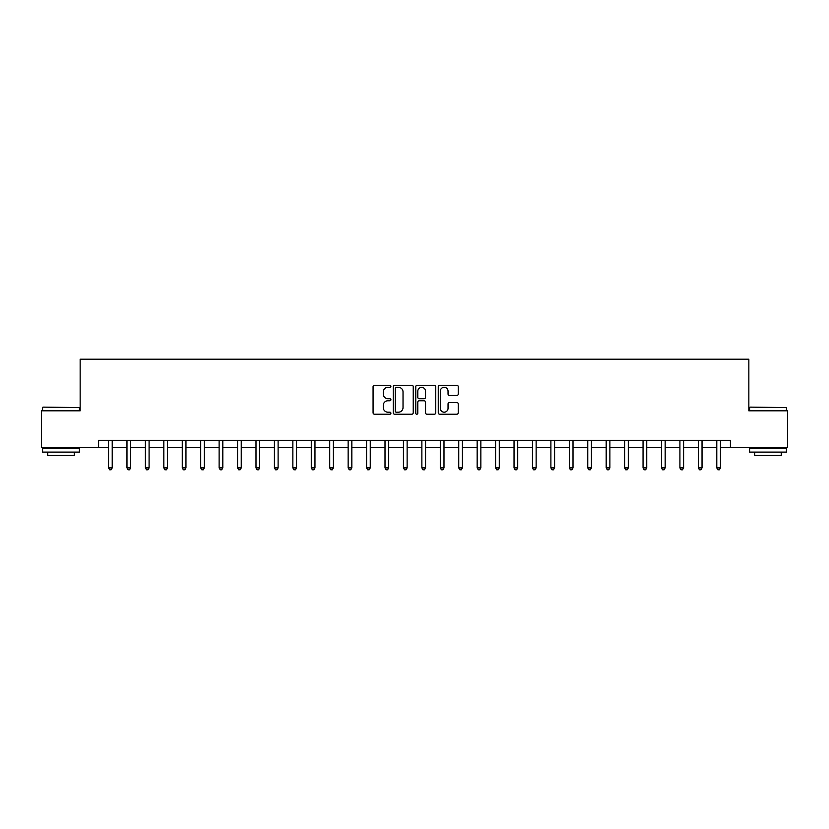<?xml version="1.0" encoding="UTF-8"?>
<svg xmlns="http://www.w3.org/2000/svg" width="829" height="829" viewBox="0 0 829 829"><rect width="100%" height="100%" fill="white"/><g stroke="black" fill="none" stroke-linecap="round" stroke-linejoin="round"><path stroke-width="1.24" d="M390.905 386.293A1.016 1.016 0 0 0 389.899 385.278L374.521 385.278A1.451 1.451 0 0 0 373.071 386.728L373.071 412.78A1.451 1.451 0 0 0 374.521 414.231L389.899 414.231A1.016 1.016 0 0 0 390.905 413.215A1.016 1.016 0 0 0 389.899 412.2L387.91 412.2A4.632 4.632 0 0 1 383.278 407.567L383.278 405.402A4.632 4.632 0 0 1 387.91 400.77L389.899 400.77A1.016 1.016 0 0 0 390.905 399.754A1.016 1.016 0 0 0 389.899 398.739L387.91 398.739A4.632 4.632 0 0 1 383.278 394.107L383.278 391.941A4.632 4.632 0 0 1 387.91 387.309L389.899 387.309A1.016 1.016 0 0 0 390.905 386.293M456.8 395.485A1.451 1.451 0 0 0 458.25 394.034L458.25 386.728A1.451 1.451 0 0 0 456.8 385.278L439.722 385.278A1.451 1.451 0 0 0 438.272 386.728L438.272 412.78A1.451 1.451 0 0 0 439.722 414.231L456.8 414.231A1.451 1.451 0 0 0 458.25 412.78L458.25 403.951A1.451 1.451 0 0 0 456.8 402.5L449.494 402.5A1.451 1.451 0 0 0 448.043 403.951L448.043 408.334A3.876 3.876 0 0 1 444.168 412.2A3.876 3.876 0 0 1 440.303 408.334L440.303 391.184A3.876 3.876 0 0 1 444.168 387.309A3.876 3.876 0 0 1 448.043 391.184L448.043 394.034A1.451 1.451 0 0 0 449.494 395.485L456.8 395.485M98.589 447.681L41.45 447.681L41.45 410.811L80.154 410.811L80.154 359.206L748.846 359.206L748.846 410.811L787.55 410.811L787.55 447.681L730.411 447.681L730.411 440.303L98.589 440.303L98.589 447.681L108.537 447.681M413.236 386.728A1.451 1.451 0 0 0 411.785 385.278L394.708 385.278A1.451 1.451 0 0 0 393.257 386.728L393.257 412.78A1.451 1.451 0 0 0 394.708 414.231L411.785 414.231A1.451 1.451 0 0 0 413.236 412.78L413.236 386.728M417.215 385.278L434.292 385.278A1.451 1.451 0 0 1 435.743 386.728L435.743 412.78A1.451 1.451 0 0 1 434.292 414.231L426.987 414.231A1.451 1.451 0 0 1 425.536 412.78L425.536 402.22A1.451 1.451 0 0 0 424.085 400.77L419.236 400.77A1.451 1.451 0 0 0 417.795 402.22L417.795 413.215A1.016 1.016 0 0 1 416.78 414.231A1.016 1.016 0 0 1 415.764 413.215L415.764 386.728A1.451 1.451 0 0 1 417.215 385.278M112.226 447.681L126.972 447.681M130.661 447.681L145.407 447.681M149.085 447.681L163.831 447.681M167.52 447.681L182.266 447.681M185.955 447.681L200.701 447.681M204.38 447.681L219.125 447.681M222.814 447.681L237.56 447.681M241.249 447.681L255.995 447.681M259.674 447.681L274.42 447.681M278.109 447.681L292.855 447.681M296.544 447.681L311.289 447.681M314.968 447.681L329.714 447.681M333.403 447.681L348.149 447.681M351.838 447.681L366.573 447.681M370.262 447.681L385.008 447.681M388.697 447.681L403.443 447.681M407.132 447.681L421.868 447.681M425.557 447.681L440.303 447.681M443.992 447.681L458.738 447.681M462.427 447.681L477.162 447.681M480.851 447.681L495.597 447.681M499.286 447.681L514.032 447.681M517.711 447.681L532.456 447.681M536.145 447.681L550.891 447.681M554.58 447.681L569.326 447.681M573.005 447.681L587.751 447.681M591.44 447.681L606.186 447.681M609.875 447.681L624.62 447.681M628.299 447.681L643.045 447.681M646.734 447.681L661.48 447.681M665.169 447.681L679.915 447.681M683.593 447.681L698.339 447.681M702.028 447.681L716.774 447.681M720.463 447.681L730.411 447.681M396.303 387.309A1.016 1.016 0 0 0 395.288 388.324L395.288 411.184A1.016 1.016 0 0 0 396.303 412.2L398.397 412.2A4.632 4.632 0 0 0 403.029 407.567L403.029 391.941A4.632 4.632 0 0 0 398.397 387.309L396.303 387.309M425.536 391.257A3.876 3.876 0 0 0 421.66 387.381A3.876 3.876 0 0 0 417.795 391.257L417.795 397.298A1.451 1.451 0 0 0 419.236 398.739L424.085 398.739A1.451 1.451 0 0 0 425.536 397.298L425.536 391.257M112.412 440.303L112.329 440.489A1.471 1.471 0 0 0 112.226 441.038L112.226 467.877L108.537 467.877L108.537 441.038A1.471 1.471 0 0 0 108.433 440.489L108.361 440.303M112.226 467.877L111.117 469.794L109.646 469.794L108.537 467.877M130.837 440.303L130.764 440.489A1.471 1.471 86.2 0 0 130.661 441.038L130.661 467.877L126.972 467.877L126.972 441.038A1.471 1.471 86.2 0 0 126.868 440.489L126.785 440.303M130.661 467.877L129.552 469.794L128.08 469.794L126.972 467.877M149.272 440.303L149.199 440.489A1.471 1.471 86.2 0 0 149.085 441.038L149.085 467.877L145.407 467.877L145.407 441.038A1.471 1.471 86.2 0 0 145.293 440.489L145.22 440.303M149.085 467.877L147.987 469.794L146.505 469.794L145.407 467.877M167.707 440.303L167.624 440.489A1.471 1.471 86.2 0 0 167.52 441.038L167.52 467.877L163.831 467.877L163.831 441.038A1.471 1.471 86.2 0 0 163.727 440.489L163.655 440.303M167.52 467.877L166.411 469.794L164.94 469.794L163.831 467.877M186.131 440.303L186.059 440.489A1.471 1.471 86.2 0 0 185.955 441.038L185.955 467.877L182.266 467.877L182.266 441.038A1.471 1.471 86.2 0 0 182.162 440.489L182.079 440.303M185.955 467.877L184.846 469.794L183.375 469.794L182.266 467.877M42.994 407.132L79.418 407.567L42.994 407.132M60.983 452.095L42.559 452.095L42.559 448.416L79.418 448.416L79.418 452.095L60.983 452.095M74.258 452.095L74.258 455.494L47.719 455.494L47.719 452.095M750.027 407.132L786.441 407.567L750.027 407.132M768.017 452.095L749.582 452.095L749.582 448.416L786.441 448.416L786.441 452.095L768.017 452.095M781.281 452.095L781.281 455.494L754.742 455.494L754.742 452.095M204.566 440.303L204.494 440.489A1.471 1.471 86.2 0 0 204.38 441.038L204.38 467.877L200.701 467.877L200.701 441.038A1.471 1.471 86.2 0 0 200.587 440.489L200.514 440.303M204.38 467.877L203.281 469.794L201.799 469.794L200.701 467.877M223.001 440.303L222.918 440.489A1.471 1.471 86.2 0 0 222.814 441.038L222.814 467.877L219.125 467.877L219.125 441.038A1.471 1.471 86.2 0 0 219.022 440.489L218.949 440.303M222.814 467.877L221.706 469.794L220.234 469.794L219.125 467.877M241.426 440.303L241.353 440.489A1.471 1.471 86.2 0 0 241.249 441.038L241.249 467.877L237.56 467.877L237.56 441.038A1.471 1.471 86.2 0 0 237.457 440.489L237.374 440.303M241.249 467.877L240.141 469.794L238.669 469.794L237.56 467.877M259.86 440.303L259.788 440.489A1.471 1.471 86.2 0 0 259.674 441.038L259.674 467.877L255.995 467.877L255.995 441.038A1.471 1.471 86.2 0 0 255.881 440.489L255.809 440.303M259.674 467.877L258.575 469.794L257.094 469.794L255.995 467.877M278.285 440.303L278.212 440.489A1.471 1.471 86.2 0 0 278.109 441.038L278.109 467.877L274.42 467.877L274.42 441.038A1.471 1.471 86.2 0 0 274.316 440.489L274.244 440.303M278.109 467.877L277 469.794L275.529 469.794L274.42 467.877M296.72 440.303L296.647 440.489A1.471 1.471 86.2 0 0 296.544 441.038L296.544 467.877L292.855 467.877L292.855 441.038A1.471 1.471 86.2 0 0 292.751 440.489L292.668 440.303M296.544 467.877L295.435 469.794L293.963 469.794L292.855 467.877M315.155 440.303L315.082 440.489A1.471 1.471 86.2 0 0 314.968 441.038L314.968 467.877L311.289 467.877L311.289 441.038A1.471 1.471 86.2 0 0 311.176 440.489L311.103 440.303M314.968 467.877L313.87 469.794L312.388 469.794L311.289 467.877M333.579 440.303L333.507 440.489A1.471 1.471 86.2 0 0 333.403 441.038L333.403 467.877L329.714 467.877L329.714 441.038A1.471 1.471 86.2 0 0 329.61 440.489L329.538 440.303M333.403 467.877L332.294 469.794L330.823 469.794L329.714 467.877M352.014 440.303L351.942 440.489A1.471 1.471 86.2 0 0 351.838 441.038L351.838 467.877L348.149 467.877L348.149 441.038A1.471 1.471 86.2 0 0 348.045 440.489L347.962 440.303M351.838 467.877L350.729 469.794L349.258 469.794L348.149 467.877M370.449 440.303L370.376 440.489A1.471 1.471 86.2 0 0 370.262 441.038L370.262 467.877L366.573 467.877L366.573 441.038A1.471 1.471 86.2 0 0 366.47 440.489L366.397 440.303M370.262 467.877L369.164 469.794L367.682 469.794L366.573 467.877M388.874 440.303L388.801 440.489A1.471 1.471 86.2 0 0 388.697 441.038L388.697 467.877L385.008 467.877L385.008 441.038A1.471 1.471 86.2 0 0 384.905 440.489L384.832 440.303M388.697 467.877L387.589 469.794L386.117 469.794L385.008 467.877M407.308 440.303L407.236 440.489A1.471 1.471 86.2 0 0 407.132 441.038L407.132 467.877L403.443 467.877L403.443 441.038A1.471 1.471 86.2 0 0 403.34 440.489L403.257 440.303M407.132 467.877L406.023 469.794L404.552 469.794L403.443 467.877M425.743 440.303L425.66 440.489A1.471 1.471 86.2 0 0 425.557 441.038L425.557 467.877L421.868 467.877L421.868 441.038A1.471 1.471 86.2 0 0 421.764 440.489L421.692 440.303M425.557 467.877L424.448 469.794L422.977 469.794L421.868 467.877M444.168 440.303L444.095 440.489A1.471 1.471 86.2 0 0 443.992 441.038L443.992 467.877L440.303 467.877L440.303 441.038A1.471 1.471 86.2 0 0 440.199 440.489L440.126 440.303M443.992 467.877L442.883 469.794L441.411 469.794L440.303 467.877M462.603 440.303L462.53 440.489A1.471 1.471 86.2 0 0 462.427 441.038L462.427 467.877L458.738 467.877L458.738 441.038A1.471 1.471 86.2 0 0 458.624 440.489L458.551 440.303M462.427 467.877L461.318 469.794L459.836 469.794L458.738 467.877M481.038 440.303L480.955 440.489A1.471 1.471 86.2 0 0 480.851 441.038L480.851 467.877L477.162 467.877L477.162 441.038A1.471 1.471 86.2 0 0 477.058 440.489L476.986 440.303M480.851 467.877L479.742 469.794L478.271 469.794L477.162 467.877M499.462 440.303L499.39 440.489A1.471 1.471 86.2 0 0 499.286 441.038L499.286 467.877L495.597 467.877L495.597 441.038A1.471 1.471 86.2 0 0 495.493 440.489L495.421 440.303M499.286 467.877L498.177 469.794L496.706 469.794L495.597 467.877M517.897 440.303L517.824 440.489A1.471 1.471 86.2 0 0 517.711 441.038L517.711 467.877L514.032 467.877L514.032 441.038A1.471 1.471 86.2 0 0 513.918 440.489L513.845 440.303M517.711 467.877L516.612 469.794L515.13 469.794L514.032 467.877M536.332 440.303L536.249 440.489A1.471 1.471 86.2 0 0 536.145 441.038L536.145 467.877L532.456 467.877L532.456 441.038A1.471 1.471 86.2 0 0 532.353 440.489L532.28 440.303M536.145 467.877L535.037 469.794L533.565 469.794L532.456 467.877M554.756 440.303L554.684 440.489A1.471 1.471 86.2 0 0 554.58 441.038L554.58 467.877L550.891 467.877L550.891 441.038A1.471 1.471 86.2 0 0 550.788 440.489L550.715 440.303M554.58 467.877L553.471 469.794L552 469.794L550.891 467.877M573.191 440.303L573.119 440.489A1.471 1.471 86.2 0 0 573.005 441.038L573.005 467.877L569.326 467.877L569.326 441.038A1.471 1.471 86.2 0 0 569.212 440.489L569.14 440.303M573.005 467.877L571.906 469.794L570.425 469.794L569.326 467.877M591.626 440.303L591.543 440.489A1.471 1.471 86.2 0 0 591.44 441.038L591.44 467.877L587.751 467.877L587.751 441.038A1.471 1.471 86.2 0 0 587.647 440.489L587.574 440.303M591.44 467.877L590.331 469.794L588.859 469.794L587.751 467.877M610.051 440.303L609.978 440.489A1.471 1.471 86.2 0 0 609.875 441.038L609.875 467.877L606.186 467.877L606.186 441.038A1.471 1.471 86.2 0 0 606.082 440.489L605.999 440.303M609.875 467.877L608.766 469.794L607.294 469.794L606.186 467.877M628.486 440.303L628.413 440.489A1.471 1.471 86.2 0 0 628.299 441.038L628.299 467.877L624.62 467.877L624.62 441.038A1.471 1.471 86.2 0 0 624.506 440.489L624.434 440.303M628.299 467.877L627.201 469.794L625.719 469.794L624.62 467.877M646.921 440.303L646.838 440.489A1.471 1.471 86.2 0 0 646.734 441.038L646.734 467.877L643.045 467.877L643.045 441.038A1.471 1.471 86.2 0 0 642.941 440.489L642.869 440.303M646.734 467.877L645.625 469.794L644.154 469.794L643.045 467.877M665.345 440.303L665.272 440.489A1.471 1.471 86.2 0 0 665.169 441.038L665.169 467.877L661.48 467.877L661.48 441.038A1.471 1.471 86.2 0 0 661.376 440.489L661.293 440.303M665.169 467.877L664.06 469.794L662.589 469.794L661.48 467.877M683.78 440.303L683.707 440.489A1.471 1.471 86.2 0 0 683.593 441.038L683.593 467.877L679.915 467.877L679.915 441.038A1.471 1.471 86.2 0 0 679.801 440.489L679.728 440.303M683.593 467.877L682.495 469.794L681.013 469.794L679.915 467.877M702.215 440.303L702.132 440.489A1.471 1.471 86.2 0 0 702.028 441.038L702.028 467.877L698.339 467.877L698.339 441.038A1.471 1.471 86.2 0 0 698.236 440.489L698.163 440.303M702.028 467.877L700.919 469.794L699.448 469.794L698.339 467.877M720.639 440.303L720.567 440.489A1.471 1.471 86.2 0 0 720.463 441.038L720.463 467.877L716.774 467.877L716.774 441.038A1.471 1.471 86.2 0 0 716.67 440.489L716.588 440.303M720.463 467.877L719.354 469.794L717.883 469.794L716.774 467.877M42.559 410.811L42.559 407.567M50.963 448.416L50.963 447.681M71.014 448.416L71.014 447.681M79.418 410.811L79.418 407.567M749.582 410.811L749.582 407.567M757.986 448.416L757.986 447.681M778.037 448.416L778.037 447.681M786.441 410.811L786.441 407.567"/></g></svg>
